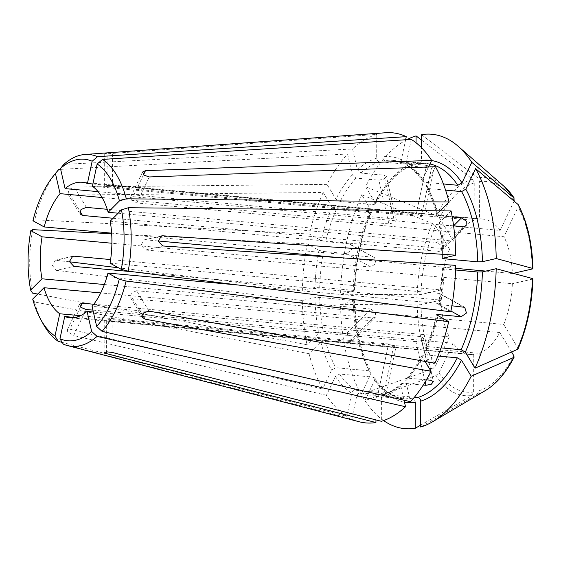 <?xml version="1.0" encoding="UTF-8"?>
<svg xmlns="http://www.w3.org/2000/svg" width="561" height="561" viewBox="0 0 561 561"><rect width="100%" height="100%" fill="white"/><g stroke="black" fill="none" stroke-linecap="round" stroke-linejoin="round"><path stroke-width="0.42" stroke-dasharray="2.81 2.1" d="M56.927 171.652A96.296 50.167 -84.7 0 0 34.789 219.779L32.924 220.754M60.665 169.359L347.568 154.002A145.664 75.896 -84.7 0 0 327.028 184.38L74.08 187.009L69.003 189.597L68.007 193.903L70.23 195.081L79.9 211.118M113.112 218.264L449.585 249.189L435.574 225.957L432.377 223.509L361.712 194.751L371.403 210.817L371.557 211.988L369.762 212.654L336.263 209.576L332.077 207.198L323.178 192.451L70.23 195.081M323.178 192.451A145.664 75.896 -84.7 0 0 309.399 234.028L34.789 219.779M347.568 154.002L352.343 174.843L355.94 178.089L378.885 180.2L384.159 179.05L386.291 176.491L383.899 175.158L393.913 218.832L396.297 220.115L394.159 222.668L388.899 223.874L378.885 180.2M406.788 139.689A147.809 77.011 -84.7 0 0 365.562 186.673L375.253 202.745L375.386 203.959L373.612 204.583L340.113 201.504L335.927 199.127L327.028 184.38M63.814 164.415L352.581 148.96L357.364 169.801L360.954 173.047L383.899 175.158M104.809 153.644L107.144 153.777L107.053 186.582L104.711 185.817L112.473 185.34L112.565 152.529C105.159 153.209 103.357 153.623 107.144 153.777L376.747 134.409L376.676 158.167C376.873 160.201 377.841 161.421 379.58 161.827L414.032 164.794L416.01 161.785L416.059 142.803M143.532 174.73L133.069 196.673L130.468 197.563L130.678 199.274L136.877 202.991L503.946 236.728A68.021 35.441 -84.7 0 1 512.389 273.537L485.784 271.096M133.069 196.673L500.139 230.41A68.021 35.441 -84.7 0 0 482.867 219.085A68.021 35.441 -84.7 0 0 479.536 219.078L112.473 185.34M107.053 186.582L474.122 220.319A68.021 35.441 -84.7 0 0 453.435 241.118L107.221 209.295M449.585 249.189A68.021 35.441 -84.7 0 0 440.925 289.925L110.622 259.568M93.785 304.237L449.333 336.909A68.021 35.441 -84.7 0 1 440.897 300.1L134.24 271.917M148.917 311.082L136.632 290.71L131.4 293.059L130.425 297.407L132.782 298.789L499.844 332.526A68.021 35.441 -84.7 0 1 479.157 353.318L112.095 319.581L106.842 319.707L104.332 320.324L106.674 320.822L473.743 354.559A68.021 35.441 -84.7 0 1 470.413 354.552A68.021 35.441 -84.7 0 1 453.148 343.227L92.944 310.121M136.632 290.71L503.701 324.447A68.021 35.441 -84.7 0 0 512.354 283.712L145.292 249.975L162.76 245.97M160.642 236.293L144.17 239.905L141.077 245.122L145.292 249.975M145.32 239.799L158.111 240.978M340.099 257.702L455.644 268.326M118.14 213.208L436.963 242.506L453.597 225.795M110.18 221.209L439.011 251.433L441.598 250.487L441.802 245.774L436.963 242.506M110.061 263.179L438.891 293.403L463.323 306.846M238.649 285.072L436.795 303.277L442.054 299.602L440.308 293.88L438.891 293.403M425.147 381.985L415.89 341.621L421.213 340.681L423.345 338.08L420.911 336.579L92.074 306.355M415.89 341.621L93.364 311.979M393.549 346.74L383.275 395.07L385.709 394.818L378.282 392.321L388.556 343.998L395.968 346.551L393.549 346.74L75.111 317.477M388.556 343.998L80.518 315.682M372.841 317.94L348.297 342.61L350.828 341.726L350.962 337.077L346.256 333.683L370.793 309.013L375.47 312.442L375.351 317.077L372.841 317.94L100.721 292.933M370.793 309.013L104.36 284.525M370.912 267.043L346.481 253.607L351.6 249.855L349.98 244.196L348.577 243.733L374.411 257.639L375.996 263.27L370.912 267.043L111.891 243.243M373.016 257.169L111.625 233.145M102.081 197.514L388.899 223.874M98.07 191.638L393.913 218.832M92.895 183.987L416.255 213.706L426.528 165.383L433.983 167.732L431.521 168.132L421.248 216.455L423.723 215.999L416.255 213.706M92.418 186.231L421.248 216.455M383.275 395.07L360.337 392.959C358.542 393.037 357.336 394.046 356.719 395.989L351.817 419.046L63.302 344.131M351.817 419.046A145.664 75.896 -84.7 0 0 359.278 421.774M423.239 385.049L402.966 383.184L401.311 383.717L400.736 385.898L404.018 400.21M414.467 397.174L383.394 394.523L381.417 397.532L381.347 421.29M425.119 361.459L422.167 356.572L422.047 355.358L423.807 354.727L437.98 356.032M426.423 379.839L407.98 378.142L406.213 378.794L405.75 380.856L410.526 401.697M385.849 132.733A145.664 75.896 -84.7 0 0 382.16 133.167L382.097 156.926C382.293 158.959 383.261 160.18 385 160.586L418.499 163.665L426.283 163.447A118.245 61.605 -84.7 0 0 418.499 163.665C420.245 163.581 421.22 162.543 421.423 160.537L421.458 147.648M112.565 152.529L382.16 133.167M376.747 134.409A145.664 75.896 -84.7 0 0 352.581 148.96M415.329 402.384C415.133 400.351 414.165 399.13 412.426 398.724L378.338 395.666M378.282 392.321L355.344 390.211C353.549 390.288 352.343 391.298 351.726 393.24L346.824 416.297L62.229 342.406M453.148 343.227L438.983 372.918L435.771 375.667L364.959 400.603L374.755 380.07L374.692 377.995L373.128 377.111L339.622 374.033L335.429 376.459L326.432 395.309A145.664 75.896 -84.7 0 0 346.824 416.297M421.486 140.04L472.418 179.064L474.227 182.907L474.122 220.319M453.435 241.118L439.424 217.885L436.227 215.438L365.562 186.673M360.337 392.959A118.245 61.605 -84.7 0 0 371.137 395.87A118.245 61.605 -84.7 0 0 378.92 395.645C377.181 395.729 376.207 396.774 375.996 398.773L375.94 419.909M364.959 400.603A147.809 77.011 -84.7 0 0 383.591 420.568M473.743 354.559L473.638 391.978L471.808 395.484L420.68 425.126M405.617 139.766L401.374 159.71L402.805 163.055L426.528 165.383M411.269 139.394L406.367 162.459L407.496 165.621L431.521 168.132M428.527 166.954L422.671 179.239L422.728 181.322L424.298 182.206L443.393 183.959M348.297 342.61L325.359 340.499L320.773 341.915L309.062 353.689L34.558 302.014A96.296 50.167 -84.7 0 0 42.966 323.557M309.062 353.689A145.664 75.896 -84.7 0 0 322.624 388.99L69.852 329.209L67.39 329.819L67.608 331.502L73.659 335.527L86.078 309.49M34.558 302.014L32.699 299.083M440.897 300.1L420.974 304.665L417.195 304.946L340.541 304.392A147.809 77.011 -84.7 0 0 361.151 394.285L370.947 373.752L370.954 371.803L369.313 370.793L335.815 367.714L331.614 370.141L322.624 388.99M346.256 333.683L323.311 331.572L318.725 332.989L307.014 344.763L37.699 294.062M340.541 304.392L354.321 301.236C355.19 300.969 354.818 300.745 353.213 300.549L319.707 297.47L314.987 297.618L302.337 300.521A145.664 75.896 -84.7 0 0 307.014 344.763M421.5 134.661L477.832 177.816L479.648 181.659L479.536 219.078M514.164 200.999L500.139 230.41M370.947 373.752A121.674 63.393 -84.7 0 1 354.321 301.236L354.79 300.976M449.333 336.909L435.175 366.599L431.963 369.348L361.151 394.285M435.469 166.708L426.479 185.558L426.465 187.514L428.106 188.517L445.574 190.123M440.266 210.831L437.321 213.783L436.949 214.828L438.562 215.733L452.229 216.988M451.079 210.936L439.368 222.71L438.983 223.713L440.609 224.659L453.604 225.852M32.692 229.659A96.296 50.167 -84.7 0 0 32.517 293.087M346.481 253.607L323.536 251.496L318.957 250.311L307.295 243.902L111.667 233.755M307.295 243.902A145.664 75.896 -84.7 0 0 302.365 290.346L118.455 267.8M69.452 261.791L55.329 260.276L52.355 265.465L56.359 270.367L73.828 266.363M302.337 300.521L56.359 270.367M361.712 194.751A147.809 77.011 -84.7 0 0 340.569 294.216L354.349 291.061C355.218 290.794 354.847 290.57 353.241 290.374L319.735 287.295L315.016 287.442L302.365 290.346M348.577 243.733L325.639 241.623L321.06 240.438L309.399 234.028M518.175 204.576L518.105 207.037L503.946 236.728M513.259 273.34L512.389 273.537M371.403 210.817A121.674 63.393 -84.7 0 0 354.349 291.061L354.818 290.801M440.925 289.925L421.002 294.49L417.23 294.77L340.569 294.216M455.728 265.353L442.601 268.509M450.799 311.797L438.737 304.946M440.385 304.735A118.245 61.605 -84.7 0 0 444.186 268.936C442.573 268.747 442.208 268.516 443.078 268.256A121.674 63.393 -84.7 0 1 439.137 305.38C438.351 304.854 438.765 304.644 440.385 304.735L451.886 305.794M444.186 268.936L455.588 269.981M434.915 363.248L426.016 348.493L425.876 347.329L427.657 346.656L441.058 347.89M532.41 278.529L532.277 279.147L512.354 283.712M517.936 349.152L517.705 347.68L503.701 324.447M479.157 353.318L479.052 390.729L477.222 394.243L420.673 427.026M511.723 352.21L499.844 332.526M326.432 395.309L73.659 335.527M352.343 174.843A121.674 63.393 -84.7 0 0 335.927 199.127M355.94 178.089A118.245 61.605 -84.7 0 0 340.113 201.504M379.58 161.827A118.245 61.605 -84.7 0 0 360.954 173.047M413.085 164.913A118.245 61.605 -84.7 0 0 373.612 204.583M384.341 394.404A118.245 61.605 -84.7 0 0 402.966 383.184M407.98 378.142A118.245 61.605 -84.7 0 0 423.807 354.727M381.417 397.532A121.674 63.393 -84.7 0 0 400.736 385.898M376.676 158.167A121.674 63.393 -84.7 0 0 357.364 169.801M373.128 377.111A118.245 61.605 -84.7 0 0 404.642 398.948A118.245 61.605 -84.7 0 0 412.426 398.724M339.622 374.033A118.245 61.605 -84.7 0 0 355.344 390.211M416.01 161.785A121.674 63.393 -84.7 0 0 375.253 202.745M472.418 179.064A109.472 57.033 -84.7 0 0 436.227 215.438M474.227 182.907A105.756 55.104 -84.7 0 0 439.424 217.885M356.719 395.989A121.674 63.393 -84.7 0 0 375.996 398.773M374.755 380.07A121.674 63.393 -84.7 0 0 404.488 402.258M435.771 375.667A109.472 57.033 -84.7 0 0 471.808 395.484M438.983 372.918A105.756 55.104 -84.7 0 0 473.638 391.978M401.374 159.71A121.674 63.393 -84.7 0 0 382.097 156.926M403.583 163.272A118.245 61.605 -84.7 0 0 392.784 160.369A118.245 61.605 -84.7 0 0 385 160.586M424.298 182.206A118.245 61.605 -84.7 0 0 408.583 166.021M429.943 163.994A118.245 61.605 -84.7 0 0 426.283 163.447L392.784 160.369L402.798 163.069M335.429 376.459A121.674 63.393 -84.7 0 0 351.726 393.24M422.671 179.239A121.674 63.393 -84.7 0 0 406.367 162.459M353.213 300.549A118.245 61.605 -84.7 0 0 369.313 370.793M325.359 340.499A118.245 61.605 -84.7 0 0 335.815 367.714M319.707 297.47A118.245 61.605 -84.7 0 0 323.311 331.572M504.213 186.476A109.472 57.033 -84.7 0 0 477.832 177.816M514.297 200.719A105.756 55.104 -84.7 0 0 479.648 181.659M320.773 341.915A121.674 63.393 -84.7 0 0 331.614 370.141M417.195 304.946A109.472 57.033 -84.7 0 0 431.963 369.348M420.974 304.665A105.756 55.104 -84.7 0 0 435.175 366.599M437.321 213.783A121.674 63.393 -84.7 0 0 426.479 185.558M438.562 215.733A118.245 61.605 -84.7 0 0 428.106 188.517M444.193 257.829A118.245 61.605 -84.7 0 0 440.609 224.659M314.987 297.618A121.674 63.393 -84.7 0 0 318.725 332.989M443.106 258.081A121.674 63.393 -84.7 0 0 439.368 222.71M369.762 212.654A118.245 61.605 -84.7 0 0 353.241 290.374M323.536 251.496A118.245 61.605 -84.7 0 0 319.735 287.295M336.263 209.576A118.245 61.605 -84.7 0 0 325.639 241.623M532.305 268.971A105.756 55.104 -84.7 0 0 518.105 207.037M318.957 250.311A121.674 63.393 -84.7 0 0 315.016 287.442M432.377 223.509A109.472 57.033 -84.7 0 0 417.23 294.77M435.574 225.957A105.756 55.104 -84.7 0 0 421.002 294.49M427.657 346.656A118.245 61.605 -84.7 0 0 438.001 315.787M332.077 207.198A121.674 63.393 -84.7 0 0 321.06 240.438M426.016 348.493A121.674 63.393 -84.7 0 0 437.04 315.261M517.705 347.68A105.756 55.104 -84.7 0 0 532.277 279.147M405.75 380.856A121.674 63.393 -84.7 0 0 422.167 356.572M477.222 394.243A109.472 57.033 -84.7 0 0 485.461 390.505M479.052 390.729A105.756 55.104 -84.7 0 0 513.855 355.751M86.366 207.381L74.08 187.009M132.782 298.789L142.305 314.574M450.939 311.06L436.795 303.277M71.829 256.65L56.388 260.192M463.554 226.77L439.011 251.433M80.461 306.958L69.852 329.209M136.877 202.991L149.296 176.953M106.674 320.822L106.59 351.859M111.997 352.392L112.095 319.581M420.911 336.579L430.925 380.253M482.867 219.085L82.299 182.269M470.413 354.552L69.844 317.736M383.387 394.502C389.376 392.665 395.337 389.053 401.283 383.682M374.734 377.967C383.486 390.856 393.457 397.847 404.642 398.948L371.137 395.87L378.338 395.659M375.428 203.973C386.936 182.367 399.811 169.31 414.039 164.808M422.685 181.343C418.022 174.408 412.959 169.17 407.482 165.642M354.833 300.969C355.604 329.489 360.996 353.086 371.003 371.775M436.9 214.842C434.193 204.47 430.701 195.368 426.423 187.535M442.594 258.341C442.341 246.195 441.121 234.659 438.94 223.727M371.599 212.002C361.347 235.627 355.772 261.896 354.861 290.801M438.695 304.939L442.559 268.509M425.827 347.308C430.224 337.343 433.814 326.509 436.598 314.812M421.998 355.337C417.216 364.608 411.935 372.413 406.178 378.759M161.526 235.893L144.163 239.877M423.436 338.059L433.443 381.683M440.329 293.845L464.76 307.281M441.675 250.557L466.198 225.908M423.807 216.02L434.067 167.753M396.389 220.094L386.389 176.47M374.432 257.597L350.001 244.161M375.421 317.147L350.898 341.796M385.793 394.839L396.052 346.572M142.431 317.512L130.334 297.463M104.15 352.49L104.241 320.324M67.299 329.77L79.487 304.216M55.322 260.248L72.685 256.265M67.909 193.959L80.006 214.014M104.711 153.644L104.619 185.817M142.571 171.968L130.376 197.521"/><path stroke-width="0.84" d="M44.186 226.946A68.021 35.441 -84.7 0 1 60.062 193.65L55.448 173.524L58.793 169.457A96.296 50.167 -84.7 0 0 56.927 171.652L53.814 175.453A91.148 47.489 -84.7 0 0 32.924 220.754L44.186 226.946L111.625 233.145M58.793 169.457L60.665 169.359M107.221 209.295L86.366 207.381L81.015 209.519L80.097 213.958L82.516 215.452L113.112 218.264M110.622 259.568L73.856 256.188L71.829 256.65M134.24 271.917L73.828 266.363L69.417 261.552L72.692 256.293L73.856 256.188M93.785 304.237L82.271 303.178L80.461 306.958M92.944 310.121L86.078 309.49L81.036 307.442L79.578 304.258L82.271 303.178M158.111 240.978L340.099 257.702M455.644 268.326L485.784 271.096M118.14 213.208L108.133 212.289A68.021 35.441 -84.7 0 0 101.541 196.595A68.021 35.441 -84.7 0 0 92.418 186.231L97.151 163.966L102.572 159.422L411.269 139.394A145.664 75.896 -84.7 0 1 431.661 160.39L428.527 166.954M121.485 209.849A91.148 47.489 -84.7 0 1 121.316 269.371L110.061 263.179A68.021 35.441 -84.7 0 0 110.18 221.209L121.485 209.849L128.371 207.724L451.079 210.936A145.664 75.896 -84.7 0 1 455.756 255.178L442.636 258.341M142.305 314.574L145.068 319.153L431.065 371.319A145.664 75.896 -84.7 0 1 410.526 401.697L102.088 331.355L96.688 326.481L92.074 306.355A68.021 35.441 -84.7 0 0 107.957 273.06L238.649 285.072M93.364 311.979L87.06 311.397A68.021 35.441 -84.7 0 1 69.844 317.736A68.021 35.441 -84.7 0 1 64.718 316.523L75.111 317.477M80.518 315.682L59.725 313.774A68.021 35.441 -84.7 0 1 44.01 287.716L100.721 292.933M104.36 284.525L41.963 278.796A68.021 35.441 -84.7 0 1 42.082 236.826L111.891 243.243M60.062 193.65L102.081 197.514M92.895 183.987L87.425 183.489A68.021 35.441 -84.7 0 0 82.299 182.269A68.021 35.441 -84.7 0 0 65.083 188.608L98.07 191.638M91.674 331.523A91.148 47.489 -84.7 0 1 59.985 338.788L63.302 344.131A96.296 50.167 -84.7 0 0 67.376 345.548L359.278 421.774A145.664 75.896 -84.7 0 0 375.933 422.531L106.583 353.633L104.241 352.49L106.751 351.852L111.997 352.392L381.347 421.29A145.664 75.896 -84.7 0 0 405.512 406.739L97.067 336.39L91.674 331.523L87.06 311.397M67.376 345.548A96.296 50.167 -84.7 0 0 97.067 336.39M55.448 173.524A91.148 47.489 -84.7 0 0 53.814 175.453M426.423 379.839L430.925 380.253L433.344 381.704L431.213 384.299L425.904 385.295L423.239 385.049M432.741 421.69A147.809 77.011 -84.7 0 0 471.191 376.249L514.058 357.287C505.987 372.792 496.45 383.864 485.461 390.505L432.741 421.69A147.809 77.011 -84.7 0 1 420.673 427.026L420.743 401.143C420.547 399.109 419.579 397.889 417.84 397.483L414.467 397.174M437.98 356.032L457.313 357.806L461.5 360.183L471.191 376.249M59.985 338.788L64.718 316.523M404.018 400.21L405.512 406.739M87.425 183.489L92.158 161.217L97.579 156.673A96.296 50.167 -84.7 0 0 84.935 154.478A96.296 50.167 -84.7 0 0 63.814 164.415L60.469 168.482L65.083 188.608M97.579 156.673L406.276 136.653A145.664 75.896 -84.7 0 0 385.849 132.733L84.935 154.478M145.068 319.153L142.522 317.456L143.427 312.982L148.917 311.082L434.915 363.248A145.664 75.896 -84.7 0 0 448.695 321.67L436.64 314.819M102.088 331.355A96.296 50.167 -84.7 0 0 126.092 281.026L448.695 321.67M416.059 142.803L416.08 135.902A147.809 77.011 -84.7 0 0 406.788 139.689M416.08 135.902L421.486 140.04M375.94 419.909L375.933 422.531M383.591 420.568A147.809 77.011 -84.7 0 0 415.252 428.267L415.329 402.384A121.674 63.393 -84.7 0 1 404.488 402.258M420.68 425.126L415.252 428.267M406.276 136.653L405.617 139.766M443.393 183.959L457.797 185.284L461.998 182.858L471.794 162.318A147.809 77.011 -84.7 0 0 458.064 146.204A147.809 77.011 -84.7 0 0 421.5 134.661L421.458 147.648M44.01 287.716L32.699 299.083A91.148 47.489 -84.7 0 0 40.595 319.244L42.966 323.557A96.296 50.167 -84.7 0 0 44.382 326.011A96.296 50.167 -84.7 0 0 58.309 341.39L54.992 336.039L59.725 313.774M92.158 161.217A91.148 47.489 -84.7 0 0 60.469 168.482M40.595 319.244A91.148 47.489 -84.7 0 0 41.935 321.572A91.148 47.489 -84.7 0 0 54.992 336.039M108.133 212.289L119.444 200.922L126.323 198.797A96.296 50.167 -84.7 0 0 102.572 159.422M126.323 198.797L449.038 202.009A145.664 75.896 -84.7 0 0 435.469 166.708L149.296 176.953L144.114 175.207L142.662 172.01L145.488 170.642L431.661 160.39M471.794 162.318L514.262 198.082L504.213 186.476L458.064 146.204M504.213 186.476A109.472 57.033 -84.7 0 1 513.869 197.64L514.164 200.999M449.038 202.009L440.266 210.831M445.574 190.123L461.612 191.603L465.805 189.176L475.602 168.637L518.175 204.576M452.229 216.988L461.507 217.843L466.31 221.139L466.128 225.838L463.554 226.77L453.604 225.852M443.106 258.081C442.236 258.341 442.601 258.572 444.214 258.761L477.713 261.84L482.432 261.692L496.212 258.537A147.809 77.011 -84.7 0 0 475.602 168.637M37.699 294.062L32.517 293.087L30.659 290.156L41.963 278.796M111.667 233.755L32.692 229.659L30.827 230.634A91.148 47.489 -84.7 0 0 30.659 290.156M118.455 267.8L69.452 261.791M119.444 200.922A91.148 47.489 -84.7 0 0 97.151 163.966M30.827 230.634L42.082 236.826M121.316 269.371L128.189 271.152A96.296 50.167 -84.7 0 0 128.371 207.724M128.189 271.152L450.799 311.797A145.664 75.896 -84.7 0 0 455.728 265.353L162.76 245.97L158.139 241.216L161.533 235.929L162.788 235.795L455.756 255.178M496.212 258.537L532.445 268.354L532.305 268.971L513.259 273.34M517.677 203.952A109.472 57.033 -84.7 0 1 532.445 268.354L532.305 268.971M455.588 269.981L477.684 272.015L482.404 271.868L496.183 268.712L532.41 278.529L532.277 279.147M451.886 305.794L464.739 307.323L466.45 313.024L461.226 316.72L450.939 311.06M437.04 315.261C436.248 314.735 436.661 314.518 438.281 314.609L461.226 316.72M441.058 347.89L461.163 349.734L465.35 352.112L475.041 368.177A147.809 77.011 -84.7 0 0 496.183 268.712M475.041 368.177L517.936 349.152C527.081 327.933 532.073 304.49 532.922 278.824M96.688 326.481A91.148 47.489 -84.7 0 0 119.22 279.252L126.092 281.026M107.957 273.06L119.22 279.252M431.065 371.319L425.119 361.459M514.058 357.287L513.855 355.751L511.723 352.21M62.229 342.406L58.309 341.39M417.84 397.483A118.245 61.605 -84.7 0 0 457.313 357.806M457.797 185.284A118.245 61.605 -84.7 0 0 429.943 163.994M461.998 182.858A121.674 63.393 -84.7 0 0 421.423 160.537M444.214 258.761A118.245 61.605 -84.7 0 0 444.193 257.829M477.713 261.84A118.245 61.605 -84.7 0 0 461.612 191.603M482.432 261.692A121.674 63.393 -84.7 0 0 465.805 189.176M438.001 315.787A118.245 61.605 -84.7 0 0 438.281 314.609M461.163 349.734A118.245 61.605 -84.7 0 0 477.684 272.015M465.35 352.112A121.674 63.393 -84.7 0 0 482.404 271.868M517.263 349.791A109.472 57.033 -84.7 0 0 532.41 278.529M420.743 401.143A121.674 63.393 -84.7 0 0 461.5 360.183M485.461 390.505A109.472 57.033 -84.7 0 0 513.413 357.869M79.9 211.118L82.516 215.452M162.788 235.795L160.642 236.293M453.597 225.795L461.507 217.843M145.488 170.642L143.532 174.73M106.59 351.859L106.583 353.633M425.904 385.295L425.147 381.985M518.182 204.569C527.333 221.883 532.256 243.243 532.95 268.649"/></g></svg>
